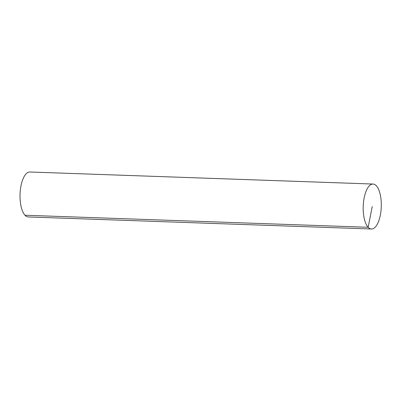 <?xml version="1.0" encoding="UTF-8"?>
<svg xmlns="http://www.w3.org/2000/svg" width="401" height="401" viewBox="0 0 401 401"><rect width="100%" height="100%" fill="white"/><g stroke="black" fill="none" stroke-linecap="round" stroke-linejoin="round"><path stroke-width="0.6" d="M376.313 185.758A22.496 9.028 92 0 0 373.025 184.044A22.496 9.028 92 0 0 363.216 206.204A22.496 9.028 92 0 0 371.451 229.001A22.496 9.028 92 0 0 380.95 211.071A22.496 9.028 92 0 0 376.313 185.758M373.025 184.044L29.859 171.999A22.496 9.028 92 0 0 20.05 194.164A22.496 9.028 92 0 0 28.286 216.956L371.451 229.001M372.238 206.52L368.163 227.287L24.997 215.242"/></g></svg>
